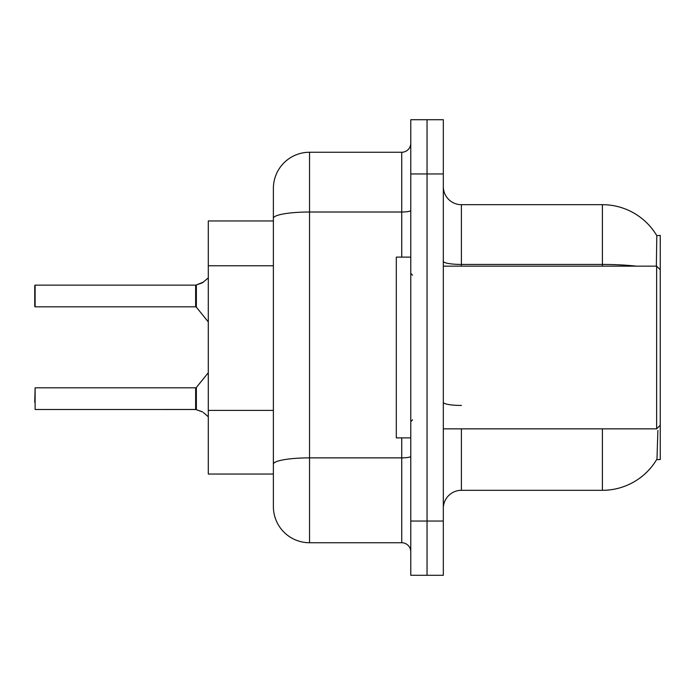 <?xml version="1.0" encoding="UTF-8"?>
<svg xmlns="http://www.w3.org/2000/svg" width="695" height="695" viewBox="0 0 695 695"><rect width="100%" height="100%" fill="white"/><g stroke="black" fill="none" stroke-linecap="round" stroke-linejoin="round"><path stroke-width="1.04" d="M656.662 459.586L656.984 459.048A63.271 63.271 0 0 1 602.4 490.314A63.271 63.271 0 0 0 656.662 459.586L660.25 459.586L660.25 235.414L656.801 235.64A63.271 63.271 0 0 0 602.4 204.686A63.271 63.271 0 0 1 656.662 235.414A63.271 63.271 0 0 0 602.4 204.686L461.393 204.686A18.079 18.079 0 0 1 443.314 186.608A18.079 18.079 0 0 0 461.393 204.686L461.393 266.15M208.3 474.042L273.378 474.042L208.3 474.042L208.3 220.958L273.378 220.958L273.378 208.3L273.378 253.119M443.314 508.393A18.079 18.079 0 0 1 461.393 490.314L602.4 490.314L602.4 428.85M656.984 459.048L657.887 430.483M427.043 521.05L427.043 575.286L443.314 575.286L443.314 521.05L427.043 521.05L427.043 575.286L410.771 575.286L410.771 521.05L427.043 521.05L427.043 173.95L427.043 521.05M410.771 521.05L410.771 119.714L427.043 119.714L427.043 173.95L427.043 119.714L443.314 119.714L443.314 521.05M656.358 266.15L656.801 235.64A63.271 63.271 0 0 0 602.4 204.686L602.4 264.439L461.393 264.439A18.079 3.136 0 0 1 443.314 261.303M309.536 152.257L309.536 542.743A36.157 36.157 0 0 1 273.378 506.586L273.378 188.415A36.157 36.157 0 0 1 309.536 152.257L401.736 152.257A9.035 9.035 0 0 0 410.771 143.222M309.536 542.743L401.736 542.743L401.736 437.893M410.771 551.778A9.035 9.035 0 0 0 401.736 542.743M195.79 409.494A0.904 0.904 -0 0 0 195.66 409.485A0.904 0.904 180 0 1 195.79 409.494L196.355 409.711L196.346 387.48L195.642 387.81L195.66 409.485L35.115 409.494L35.115 387.81L34.75 402.275M201.776 411.588L196.355 409.711L202.601 411.953M34.75 292.369L35.115 285.141L195.642 285.141L195.642 306.825L195.642 295.974M195.642 285.141L35.115 285.141L35.115 306.825L34.75 299.597M208.3 277.87L202.601 282.683L195.79 285.141A0.904 0.904 0 0 1 195.66 285.15A0.904 0.904 180 0 0 195.79 285.141M202.601 282.683L196.355 284.933L203.427 282.074L196.355 284.933L203.427 282.074L196.355 284.933L201.776 283.056L196.355 284.933L196.346 307.164L195.642 306.825L195.66 285.15M410.771 257.107L396.306 257.107L396.306 437.893L410.771 437.893M660.25 269.764L656.636 266.15L656.636 428.85L443.314 428.85M195.642 409.494L195.642 398.661M203.427 412.561L208.3 416.765M34.75 306.46L34.75 285.506M273.378 265.768L208.3 265.768M273.378 410.397L208.3 410.397M461.393 428.85L461.393 490.314M636.299 266.15A63.271 10.99 180 0 0 602.4 264.439L602.4 266.15M443.314 173.95L410.771 173.95M461.393 405.446A18.079 3.136 -0 0 1 443.314 402.309M410.771 456.302A9.035 1.572 0 0 1 401.736 457.875L309.536 457.875A36.157 6.281 180 0 0 273.378 464.156M273.378 218.291A36.157 6.281 180 0 1 309.536 212.01L401.736 212.01L401.736 152.257M401.736 257.107L401.736 212.01A9.035 1.572 0 0 0 410.771 210.446M412.578 275.185L410.771 273.378M660.25 425.236L656.636 428.85M443.314 266.15L656.636 266.15M412.578 419.815L410.771 421.622M35.115 387.81L195.642 387.81M196.346 387.48L208.3 372.711M35.115 306.825L195.642 306.825M196.346 307.164L208.3 321.924"/></g></svg>
